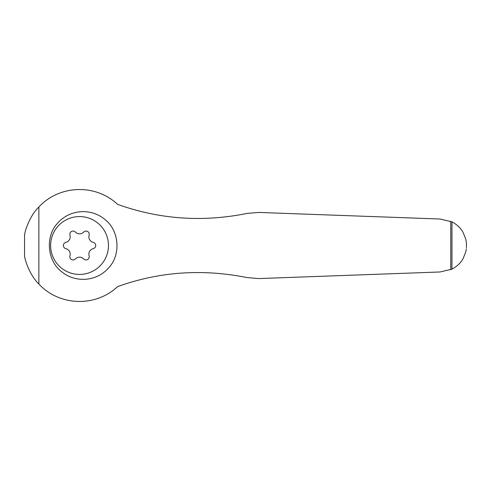 <?xml version="1.0" encoding="UTF-8"?>
<svg xmlns="http://www.w3.org/2000/svg" width="491" height="491" viewBox="0 0 491 491"><rect width="100%" height="100%" fill="white"/><g stroke="black" fill="none" stroke-linecap="round" stroke-linejoin="round"><path stroke-width="0.74" d="M466.34 248.741L465.75 251.914L463.185 258.401C460.84 262.789 457.103 266.374 451.966 269.148L440.059 271.977L258.647 278.569L247.09 277.581C202.249 268.626 159.059 271.652 117.527 286.67C95.352 307.489 59.258 306.077 38.863 284.007C30.264 275.752 25.317 261.58 24.55 256.13L24.55 234.87C25.342 229.389 30.203 215.334 38.863 206.993C59.196 185.021 95.279 183.425 117.527 204.33C159.477 219.379 202.666 222.405 247.09 213.419L258.647 212.431L440.059 219.023L451.966 221.852C457.096 224.62 460.834 228.205 463.185 232.605L465.75 239.086L466.419 242.977M57.791 223.018C45.062 236.11 47.111 260.764 61.516 271.572C75.031 283.055 96.445 281.754 108.462 268.08C121.277 254.89 119.301 230.297 104.736 219.342C90.976 207.81 69.648 209.411 57.791 223.018M24.55 244.966A54.992 54.992 0 0 0 24.55 246.034L24.55 244.966M79.542 216.58A28.92 28.92 0 0 1 104.589 259.96A28.92 28.92 0 0 1 54.495 259.96A28.92 28.92 0 0 1 79.542 216.58M69.961 235.207A3.241 3.241 0 0 1 75.424 232.059A5.665 5.665 0 0 0 83.666 232.059A3.241 3.241 0 0 1 89.123 235.207A5.665 5.665 0 0 0 93.247 242.351A3.241 3.241 0 0 1 93.247 248.649A5.665 5.665 0 0 0 89.123 255.793A3.241 3.241 0 0 1 83.666 258.941A5.665 5.665 0 0 0 75.424 258.941A3.241 3.241 0 0 1 69.961 255.793A5.665 5.665 0 0 0 65.843 248.649A3.241 3.241 0 0 1 65.843 242.351A5.665 5.665 0 0 0 69.961 235.207M38.863 284.007L38.863 206.993M450.769 269.719L450.769 221.281M451.966 269.148L451.966 221.852M466.45 243.346L466.45 247.66"/></g></svg>
